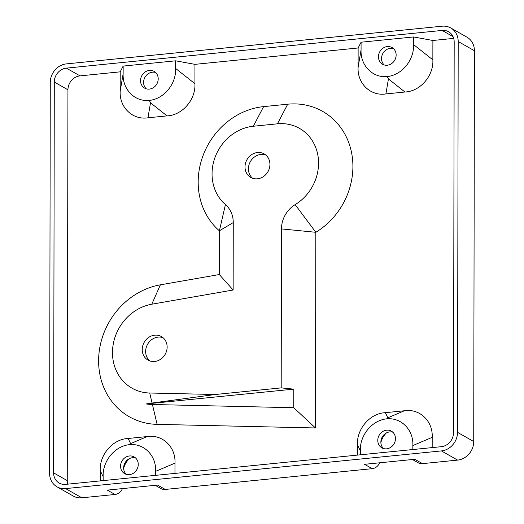 <?xml version="1.0" encoding="UTF-8"?>
<svg xmlns="http://www.w3.org/2000/svg" width="524" height="524" viewBox="0 0 524 524"><rect width="100%" height="100%" fill="white"/><g stroke="black" fill="none" stroke-linecap="round" stroke-linejoin="round"><path stroke-width="0.79" d="M112.483 352.547A45.85 40.957 -60.4 0 0 149.713 393.013L215.292 394.506L281.192 387.891L281.473 228.909A26.2 23.403 119.6 0 1 295.163 204.622A44.756 39.981 -60.4 0 0 317.537 153.578A44.756 39.981 -60.4 0 0 277.432 123.828L253.321 126.245A44.756 39.981 -60.4 0 0 212.05 173.824A44.756 39.981 -60.4 0 0 225.431 204.576A26.2 23.403 119.6 0 1 233.259 222.576L233.141 290.014L151.796 304.215A45.85 40.957 -60.4 0 0 112.483 352.547M157.115 424.361A72.043 64.36 119.6 0 1 98.61 360.774A72.043 64.36 119.6 0 1 160.383 284.827L219.307 274.537L219.386 230.802A70.956 63.391 119.6 0 1 198.177 182.051A70.956 63.391 119.6 0 1 263.605 106.621L287.715 104.197A70.956 63.391 119.6 0 1 351.296 151.364A70.956 63.391 119.6 0 1 315.821 232.296L315.481 427.964L157.115 424.361L152.432 404.508L293.754 407.724L315.481 427.964M149.713 393.013L152.078 403.028L146.176 403.945A55.452 49.538 -60.4 0 0 152.432 404.508M383.522 448.551A9.609 8.581 119.6 0 1 380.856 442.132A9.609 8.581 119.6 0 1 392.797 432.195M377.784 440.389A9.609 8.581 -60.4 0 0 381.885 447.856A9.609 8.581 -60.4 0 0 390.878 447.241A9.609 8.581 -60.4 0 0 395.469 438.614A9.609 8.581 -60.4 0 0 391.363 431.141A9.609 8.581 -60.4 0 0 382.369 431.763A9.609 8.581 -60.4 0 0 377.784 440.389M126.304 474.351A9.609 8.581 119.6 0 1 123.638 467.932A9.609 8.581 119.6 0 1 135.578 457.996M120.566 466.19A9.609 8.581 -60.4 0 0 124.666 473.657A9.609 8.581 -60.4 0 0 133.659 473.041A9.609 8.581 -60.4 0 0 138.251 464.415A9.609 8.581 -60.4 0 0 134.144 456.941A9.609 8.581 -60.4 0 0 125.151 457.563A9.609 8.581 -60.4 0 0 120.566 466.19M384.19 64.95A9.609 8.581 119.6 0 1 381.524 58.531A9.609 8.581 119.6 0 1 393.465 48.594M378.452 56.789A9.609 8.581 -60.4 0 0 382.553 64.255A9.609 8.581 -60.4 0 0 391.546 63.64A9.609 8.581 -60.4 0 0 396.137 55.013A9.609 8.581 -60.4 0 0 392.031 47.546A9.609 8.581 -60.4 0 0 383.044 48.162A9.609 8.581 -60.4 0 0 378.452 56.789M146.268 88.818A9.609 8.581 119.6 0 1 143.596 82.399A9.609 8.581 119.6 0 1 155.543 72.463M140.524 80.657A9.609 8.581 -60.4 0 0 144.631 88.124A9.609 8.581 -60.4 0 0 153.617 87.508A9.609 8.581 -60.4 0 0 158.209 78.882A9.609 8.581 -60.4 0 0 154.108 71.408A9.609 8.581 -60.4 0 0 145.115 72.03A9.609 8.581 -60.4 0 0 140.524 80.657M265.766 155.012A13.539 12.091 -60.4 0 0 248.422 168.852A13.539 12.091 -60.4 0 0 252.588 178.252M245.009 166.914A13.539 12.091 -60.4 0 0 250.793 177.439A13.539 12.091 -60.4 0 0 263.461 176.568A13.539 12.091 -60.4 0 0 269.932 164.412A13.539 12.091 -60.4 0 0 264.148 153.892A13.539 12.091 -60.4 0 0 251.481 154.757A13.539 12.091 -60.4 0 0 245.009 166.914M162.977 337.666A13.539 12.091 -60.4 0 0 145.639 351.499A13.539 12.091 -60.4 0 0 149.805 360.898M142.227 349.567A13.539 12.091 -60.4 0 0 148.004 360.086A13.539 12.091 -60.4 0 0 160.678 359.222A13.539 12.091 -60.4 0 0 167.143 347.065A13.539 12.091 -60.4 0 0 161.359 336.539A13.539 12.091 -60.4 0 0 148.692 337.41A13.539 12.091 -60.4 0 0 142.227 349.567M357.427 455.101L357.447 444.837C356.602 428.835 370.088 413.285 385.343 412.676L404.404 410.764C419.665 408.314 433.099 421.158 432.202 437.337L432.182 447.601M453.692 38.39L432.889 40.479L432.857 59.854C433.702 75.856 420.215 91.405 404.96 92.014L385.9 93.927C370.638 96.377 357.204 83.532 358.102 67.354L358.134 47.979L194.961 64.347L194.928 83.722C195.773 99.724 182.287 115.273 167.032 115.883L147.971 117.795C132.716 120.245 119.276 107.394 120.173 91.222L120.212 71.84L80.021 75.875A13.1 11.705 -60.4 0 0 67.943 89.8L67.255 480.606A13.1 11.705 -60.4 0 0 67.747 484.156M100.208 480.901L100.228 470.637C99.383 454.636 112.87 439.086 128.125 438.477L147.185 436.564C162.44 434.114 175.881 446.959 174.977 463.137L174.964 473.401M380.869 442.662A18.556 16.578 119.6 0 1 386.378 432.935M123.651 468.463A18.556 16.578 119.6 0 1 129.159 458.736M67.943 89.8L54.286 82.058L53.605 472.864A13.1 11.705 119.6 0 0 59.199 483.049A13.1 11.705 119.6 0 0 65.638 484.366L441.418 446.677A13.1 11.705 119.6 0 0 453.502 432.752L454.184 41.946A13.1 11.705 119.6 0 0 448.59 31.761A13.1 11.705 119.6 0 0 442.145 30.438L66.365 68.133L80.021 75.875M413.56 36.949L361.082 42.215L361.069 49.846C360.276 65.474 372.662 78.102 387.256 76.543C401.849 75.174 414.288 60.057 413.547 44.579L413.56 36.949L432.889 40.479M120.212 71.84L123.153 66.083L123.14 73.714C122.347 89.335 134.74 101.964 149.333 100.405C163.92 99.043 176.359 83.919 175.619 68.448L175.632 60.817L123.153 66.083M175.632 60.817L194.961 64.347M358.134 47.979L361.082 42.215M412.454 459.515L418.165 462.751A8.731 7.801 -60.4 0 0 422.462 463.635L457.629 460.105A17.462 15.602 -60.4 0 0 473.729 441.542L474.416 50.736A17.462 15.602 -60.4 0 0 466.956 37.158L450.738 27.962A17.462 15.602 -60.4 0 0 442.158 26.2L66.371 63.895A17.462 15.602 -60.4 0 0 50.271 82.458L49.584 473.264A17.462 15.602 -60.4 0 0 57.044 486.842A17.462 15.602 -60.4 0 0 65.631 488.604L81.842 497.8L115.005 494.473A8.731 7.801 -60.4 0 0 122.393 488.61M474.416 50.736L458.199 41.54L457.518 432.346L473.729 441.542M115.005 494.473L107.322 490.117L157.56 485.08L165.243 489.436L372.223 468.672A8.731 7.801 -60.4 0 0 379.612 462.81M372.223 468.672L364.54 464.316L414.779 459.279L422.462 463.635M457.629 460.105L441.411 450.915L65.631 488.604M54.286 82.058A13.1 11.705 119.6 0 1 66.365 68.133M441.411 450.915A17.462 15.602 -60.4 0 0 457.518 432.346M458.199 41.54A17.462 15.602 -60.4 0 0 450.738 27.962M57.044 486.842L73.262 496.038A17.462 15.602 -60.4 0 0 81.842 497.8M155.621 475.34L155.628 471.358C156.427 455.729 144.035 443.101 129.441 444.66C114.848 446.029 102.409 461.146 103.149 476.617L103.143 480.606M412.84 449.54L412.846 445.557C413.646 429.929 401.253 417.301 386.66 418.859C372.066 420.228 359.628 435.346 360.368 450.817L360.361 454.806M385.343 412.676L387.845 417.798L386.66 418.859M128.125 438.477L130.627 443.599L129.441 444.66M387.256 76.543L388.435 78.941L385.9 93.927M149.333 100.405L150.506 102.809L147.971 117.795M233.141 290.014L219.307 274.537M152.078 403.028L215.292 394.506M281.192 387.891L293.787 389.136L293.754 407.724M146.176 403.945L293.787 389.136M155.235 485.316L160.947 488.551A8.731 7.801 -60.4 0 0 165.243 489.436M233.259 222.576L219.386 230.802L225.431 204.576M453.024 36.608L442.145 30.438M53.605 472.864L67.255 480.606M432.202 437.337L412.846 445.557M360.368 450.817L357.447 444.837M174.977 463.137L155.628 471.358M103.149 476.617L100.228 470.637M413.547 44.579L432.857 59.854M358.102 67.354L361.069 49.846M175.619 68.448L194.928 83.722M120.173 91.222L123.14 73.714M387.845 417.798L404.404 410.764M130.627 443.599L147.185 436.564M167.032 115.883L150.506 102.809M404.96 92.014L388.435 78.941M263.605 106.621L253.321 126.245M151.796 304.215L160.383 284.827M287.715 104.197L277.432 123.828M281.473 228.909L315.821 232.296L295.163 204.622"/></g></svg>
